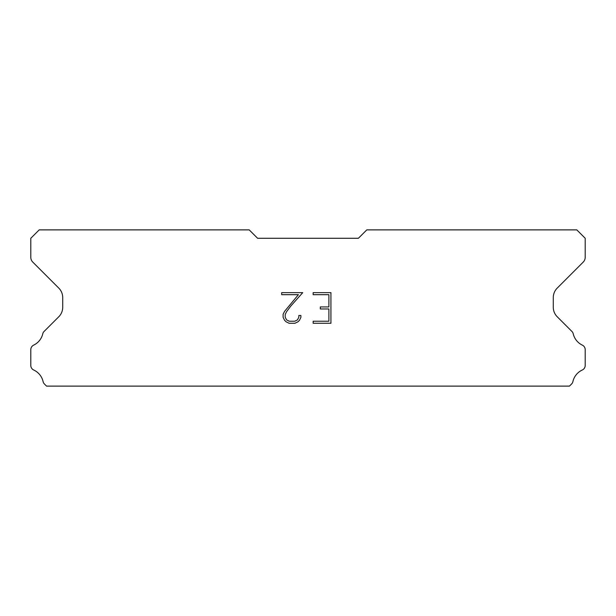 <?xml version="1.0" encoding="UTF-8"?>
<svg xmlns="http://www.w3.org/2000/svg" width="616" height="616" viewBox="0 0 616 616"><rect width="100%" height="100%" fill="white"/><g stroke="black" fill="none" stroke-linecap="round" stroke-linejoin="round"><path stroke-width="0.92" d="M328.89 321.221L328.89 308.97L320.32 308.97L320.32 306.93L328.89 306.93L328.89 294.687L313.159 294.687L313.159 292.639L330.931 292.639L330.931 323.261L313.159 323.261L313.159 321.221L328.89 321.221M300.908 315.5L300.908 317.332L299.453 320.328L297.936 321.814L294.949 323.261L289.066 323.261L286.094 321.791L284.584 320.297L283.106 317.302L283.106 314.275L284.584 311.342L298.413 294.687L281.689 294.687L281.689 292.639L302.741 292.639L290.821 306.036L286.571 311.696L285.2 314.491L285.2 317.178L286.532 319.873L289.243 321.221L294.787 321.221L297.482 319.866L298.837 317.178L298.837 315.5L300.908 315.5M358.397 238.276L366.797 229.884L576.799 229.884L585.2 238.276L585.2 257.334A6.722 6.722 0 0 1 583.229 262.085L557.218 288.103A13.437 13.437 0 0 0 553.284 297.605L553.284 307.253A13.437 13.437 0 0 0 557.218 316.755L571.556 331.1A5.043 5.043 0 0 1 573.257 333.926A16.801 16.801 0 0 0 582.336 345.129A5.043 5.043 0 0 1 585.2 349.672L585.2 365.45A5.043 5.043 0 0 1 582.266 370.024A16.801 16.801 0 0 0 572.911 381.574A5.043 5.043 0 0 1 571.556 384.022L569.461 386.116L46.539 386.116L44.444 384.022A5.043 5.043 0 0 1 43.089 381.574A16.801 16.801 0 0 0 33.734 370.024A5.043 5.043 0 0 1 30.8 365.45L30.8 349.672A5.043 5.043 0 0 1 33.664 345.129A16.801 16.801 0 0 0 42.743 333.926A5.043 5.043 0 0 1 44.444 331.1L58.782 316.755A13.437 13.437 0 0 0 62.717 307.253L62.717 297.605A13.437 13.437 0 0 0 58.782 288.103L32.771 262.085A6.722 6.722 0 0 1 30.8 257.334L30.8 238.276L39.201 229.884L249.203 229.884L257.603 238.276L358.397 238.276"/></g></svg>
